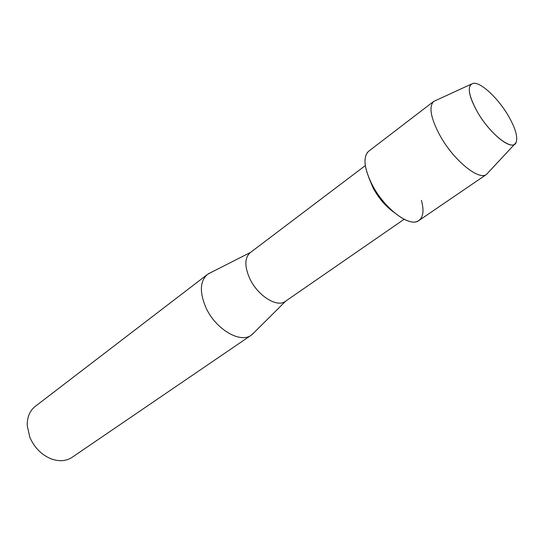 <?xml version="1.0" encoding="UTF-8"?>
<svg xmlns="http://www.w3.org/2000/svg" width="544" height="544" viewBox="0 0 544 544"><rect width="100%" height="100%" fill="white"/><g stroke="black" fill="none" stroke-linecap="round" stroke-linejoin="round"><path stroke-width="0.82" d="M508.531 116.117C498.522 98.682 481.161 82.226 473.464 83.286C466.874 85.17 468.112 94.595 477.176 111.561C489.926 134.327 513.135 152.177 516.174 142.344C517.929 136.877 515.386 128.139 508.531 116.117C498.522 98.682 481.161 82.226 473.464 83.286L471.036 84.252C467.412 88.386 469.458 97.492 477.176 111.561C488.41 131.532 508.599 148.974 514.495 144.35L516.174 142.344C517.929 136.877 515.386 128.139 508.531 116.117M368.764 177.521L373.225 188.224C378.896 198.465 385.784 206.482 393.89 212.262M367.656 152.184C362.936 158.528 364.5 169.517 372.361 185.137C384.091 207.822 407.966 226.46 417.608 221.252C423.137 218.328 424.402 211.351 421.41 200.321M365.31 165.6L250.172 252.688C244.548 257.808 244.433 266.485 249.832 278.712C257.768 295.848 277.154 307.904 285.362 301.349L404.131 219.273M210.671 272.639L207.4 274.468C199.927 281.221 199.43 292.264 205.911 307.598C215.54 329.188 240.312 343.76 251.28 335.152L254.048 332.615M207.4 274.468L35.217 406.402C29.702 410.808 27.044 417.234 27.227 425.673L29.832 437.267C34.388 447.685 41.528 454.9 51.258 458.905C59.214 461.72 66.15 461.203 72.06 457.354L251.28 335.152M436.322 100.218L433.684 101.436C428.638 106.733 430.712 118.055 439.906 135.402C453.37 160.052 478.706 180.805 486.479 174.434L488.458 172.312M433.813 101.334L368.73 151.184C362.753 156.93 363.963 168.246 372.361 185.137C384.683 209.025 410.108 227.875 418.894 220.544L486.615 174.345M250.573 252.389L208.264 273.863M285.777 301.063L252.13 334.519M471.036 84.252L433.684 101.436M514.495 144.35L486.479 174.434"/></g></svg>
